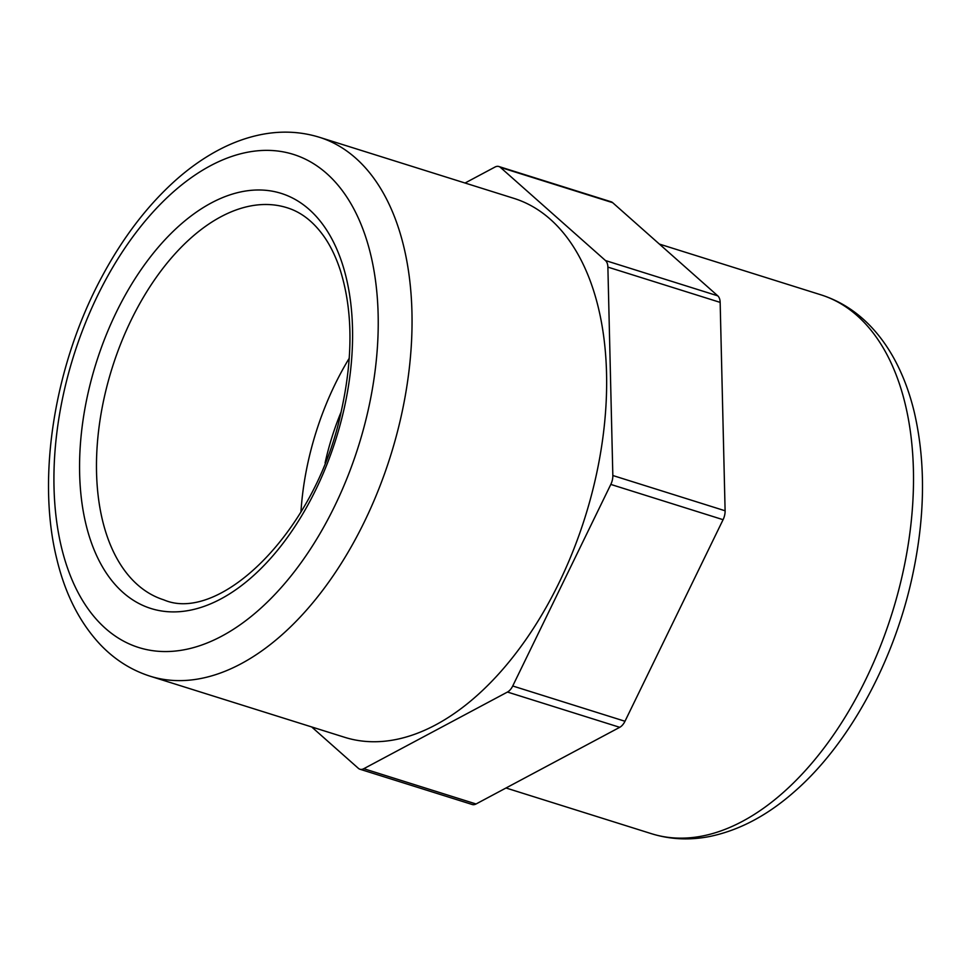 <?xml version="1.0" encoding="UTF-8"?>
<svg xmlns="http://www.w3.org/2000/svg" width="971" height="971" viewBox="0 0 971 971"><rect width="100%" height="100%" fill="white"/><g stroke="black" fill="none" stroke-linecap="round" stroke-linejoin="round"><path stroke-width="1.46" d="M300.949 512.033A205.524 118.826 107.4 0 1 349.269 358.202M465.048 183.021L494.992 167.048A12.016 6.955 107.4 0 1 498.851 166.514A12.016 6.955 107.4 0 1 500.405 167.4L605.491 260.556A12.016 6.955 107.4 0 1 607.882 267.11L612.835 475.511A12.016 6.955 107.4 0 1 610.808 484.42L512.724 685.987A12.016 6.955 107.4 0 1 507.469 692.044L363.785 768.704A12.016 6.955 107.4 0 1 359.925 769.226A12.016 6.955 107.4 0 1 358.384 768.34L311.679 726.951M150.141 676.204L344.741 737.329A282.44 163.298 -72.6 0 0 367.22 741.516A282.44 163.298 -72.6 0 0 590.708 497.929A282.44 163.298 -72.6 0 0 514.047 198.412L319.447 137.287C300.33 131.388 280.51 130.563 259.997 134.811C246.561 137.615 233.271 142.409 220.138 149.206C204.76 157.168 189.903 167.534 175.569 180.303C147.398 205.561 122.916 237.567 102.149 276.31C54.849 363.688 36.279 476.543 56.779 558.908C65.178 594.082 79.756 622.702 100.486 644.793C114.784 659.722 131.328 670.184 150.141 676.204A282.44 163.298 -72.6 0 0 172.62 680.392A282.44 163.298 -72.6 0 0 400.841 417.748A282.44 163.298 -72.6 0 0 319.447 137.287M359.925 769.226L472.197 804.498A12.016 6.955 -72.6 0 0 476.057 803.976L363.785 768.704M507.469 692.044L619.729 727.315L476.057 803.976M619.729 727.315A12.016 6.955 -72.6 0 0 624.984 721.259L512.724 685.987M610.808 484.42L723.079 519.691A12.016 6.955 -72.6 0 0 725.106 510.782L612.835 475.511M607.882 267.11L720.154 302.382L725.106 510.782M720.154 302.382A12.016 6.955 -72.6 0 0 717.763 295.827L605.491 260.556M500.405 167.4L612.665 202.672A12.016 6.955 -72.6 0 0 611.123 201.786L498.851 166.514M723.079 519.691L624.984 721.259M612.665 202.672L717.763 295.827M325.091 462.924A176.673 102.149 107.4 0 1 340.991 412.287M343.977 409.337A217.54 125.781 -72.6 0 0 193.605 214.093A217.54 125.781 -72.6 0 0 110.67 579.153A217.54 125.781 -72.6 0 0 343.977 409.337M163.844 599.872A205.524 118.826 107.4 0 1 112.078 368.191A205.524 118.826 107.4 0 1 287.04 207.733C301.556 212.188 314.179 222.213 324.909 237.798C331.123 246.998 336.294 257.922 340.396 270.569C352.728 310.235 353.141 356.575 341.61 409.616C317.299 529.972 220.174 624.232 163.844 599.872M367.997 410.939A258.407 149.4 107.4 0 1 90.861 612.64A258.407 149.4 107.4 0 1 189.381 179.016A258.407 149.4 107.4 0 1 367.997 410.939M902.302 575.281A282.44 163.298 107.4 0 1 674.08 837.924A282.44 163.298 107.4 0 1 651.602 833.737C670.415 839.539 689.908 840.437 710.104 836.407C739.671 830.205 767.927 815.155 794.897 791.244C848.824 744.029 892.822 663.509 911.611 579.675C925.145 519.06 926.055 463.301 914.33 412.384C909.876 393.716 903.613 376.712 895.553 361.382C888.659 348.31 880.515 336.779 871.096 326.79C856.689 311.57 839.964 300.913 820.908 294.82A282.44 163.298 107.4 0 1 902.302 575.281M506 787.991L651.602 833.737M659.37 244.073L820.908 294.82"/></g></svg>
